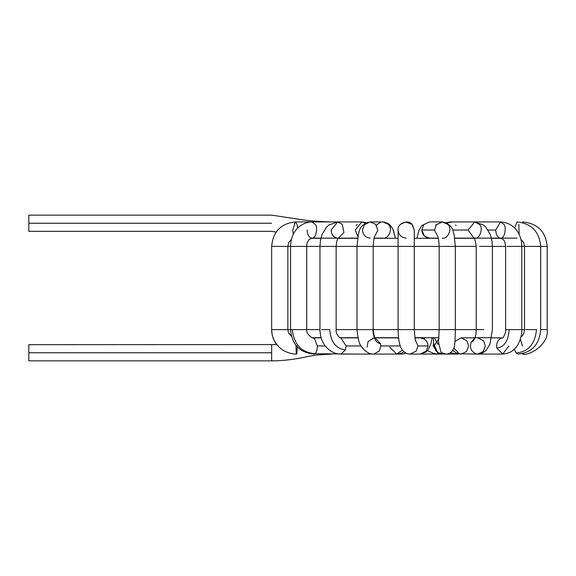 <?xml version="1.0" encoding="UTF-8"?>
<svg xmlns="http://www.w3.org/2000/svg" width="576" height="576" viewBox="0 0 576 576"><rect width="100%" height="100%" fill="white"/><g stroke="black" fill="none" stroke-linecap="round" stroke-linejoin="round"><path stroke-width="0.86" d="M28.8 223.236L28.8 231.329L28.8 215.143L28.8 223.236L271.663 223.236C271.663 212.796 271.663 212.796 271.663 223.236C271.663 233.676 271.663 233.676 271.663 223.236L28.8 223.236M271.663 223.236C271.663 212.796 271.663 212.796 271.663 223.236C271.663 233.676 271.663 233.676 271.663 223.236M334.346 221.94L295.308 221.94L297.079 224.316L297.734 228.038L297.079 224.316L295.308 221.94L292.81 230.04L293.22 234.482L292.81 230.04M276.365 344.592L273.175 338.45L272.074 334.26L271.663 329.609L271.663 246.391L287.856 246.391L287.856 329.609L287.856 246.391L271.663 246.391C273.002 231.631 280.886 223.481 295.308 221.94M272.362 329.609L287.856 329.609L272.362 329.609M271.663 329.609C271.591 336.067 274.126 341.928 279.252 347.198C284.501 352.8 294.322 354.398 296.582 354.06L296.273 353.074C296.798 355.054 297.115 352.678 297.23 345.96C297.115 352.678 296.798 355.054 296.273 353.074L295.942 345.161M346.392 238.291L345.074 238.133L346.392 238.291M354.362 354.06L315.101 353.729C301.514 352.562 293.926 344.527 292.342 329.609L306.734 329.609L306.734 246.391L290.938 246.391L306.734 246.391L306.734 329.609L292.342 329.609C293.926 344.527 301.514 352.562 315.101 353.729L314.222 354.06C299.83 352.836 291.938 344.686 290.542 329.609L287.856 329.609L292.342 329.609L290.542 329.609L290.542 246.391L287.856 246.391L290.542 246.391C290.592 235.051 297.396 222.718 311.868 221.94L315.23 224.316C318.406 227.722 315.526 239.537 311.868 238.133C315.526 239.537 318.406 227.722 315.23 224.316L311.868 221.94L337.658 221.94L342.288 224.316L343.901 232.488L338.458 238.075L343.901 232.488L342.288 224.316L337.658 221.94L331.106 230.04C331.524 234.922 333.706 237.614 337.658 238.133L311.868 238.133C308.995 237.614 307.411 234.922 307.109 230.04M315.101 353.729C316.498 352.418 317.239 349.826 317.333 345.96L314.222 337.867L317.333 345.96L325.26 345.96L317.333 345.96C317.239 349.826 316.498 352.418 315.101 353.729M357.862 236.52L355.234 230.04L361.786 221.94L365.321 223.222L361.786 221.94L366.35 222.718M389.722 347.09L396.562 354.06L402.487 350.129L396.562 354.06L373.903 354.06L379.368 350.906L380.808 345.96L379.368 350.906L373.903 354.06L340.862 354.06L345.478 349.87C336.024 348.854 330.768 342.101 329.695 329.609L321.768 329.609L329.695 329.609C330.768 342.101 336.024 348.854 345.478 349.87L340.862 354.06C335.146 354.082 330.084 351.562 325.685 346.5C322.078 342.194 320.17 336.564 319.954 329.609L306.734 329.609L319.954 329.609L319.954 246.391L336.139 246.391L336.139 329.609L336.139 246.391L306.734 246.391L319.954 246.391L320.436 240.523L322.222 234.122L326.678 226.958L328.846 225.014L337.658 221.94L361.786 221.94M345.478 349.87L346.133 345.96L340.862 337.867L346.133 345.96L361.087 345.96L346.133 345.96L345.478 349.87M383.342 238.291L382.838 238.133L383.342 238.291M384.862 222.156L382.838 221.94L388.282 224.316C393.415 227.722 388.764 239.537 382.838 238.133C388.764 239.537 393.415 227.722 388.282 224.316L382.838 221.94L389.124 224.208L391.601 226.915L393.358 230.242L395.424 238.291L392.89 229.176M370.152 238.133C365.515 237.614 362.945 234.922 362.455 230.04L364.349 224.719L370.152 221.94L375.602 224.316L377.849 230.263L374.472 236.736L377.849 230.263L375.602 224.316L370.159 221.94L382.838 221.94M373.903 354.06C369.648 354.305 365.638 352.008 361.858 347.155C359.525 345.06 357.912 339.214 357.005 329.609L336.139 329.609L357.005 329.609L357.005 246.391L373.198 246.391L373.198 329.609L373.198 246.391L336.139 246.391L357.005 246.391L358.286 234.504C359.568 232.862 357.962 224.878 370.152 221.94M357.077 329.609L372.902 329.609C373.385 338.256 375.934 342.958 380.542 343.728L375.221 338.018L380.542 343.728C375.934 342.958 373.385 338.256 372.902 329.609L357.077 329.609M373.91 337.867L368.107 341.546L367.056 347.09M380.808 345.96L380.542 343.728L380.808 345.96L400.306 345.96L380.808 345.96M398.592 338.227L396.562 337.867L398.592 338.227M432.058 337.709L430.898 343.656L428.602 349.099L425.758 352.195L420.185 354.06L426.24 351.144L428.062 345.96L417.967 345.96L415.368 339.948L417.967 345.96L428.062 345.96L426.24 351.144L420.185 354.06L410.098 354.06L416.146 351.144L417.967 345.96L416.146 351.144L410.098 354.06C406.555 354.031 403.74 352.31 401.652 348.883C399.974 346.277 398.304 340.985 398.081 329.609L373.198 329.609L398.765 329.609L398.081 329.609L398.081 246.391L373.198 246.391L400.457 246.391L398.081 246.391L398.081 230.04C398.599 234.922 401.299 237.614 406.181 238.133C401.299 237.614 398.599 234.922 398.081 230.04C396.677 223.812 408.492 218.916 411.905 224.316L414.274 230.047L411.905 224.316C408.492 218.916 396.677 223.812 398.081 230.04C396.677 223.812 408.492 218.916 411.905 224.316L405.634 221.962L400.457 224.316L405.634 221.962L411.912 224.323M400.457 246.391L414.274 246.391L414.274 329.609L414.274 246.391L400.457 246.391M398.765 329.609L414.274 329.609L398.765 329.609M428.062 345.96C427.946 342.864 426.6 340.502 424.022 338.897L420.185 337.867L424.022 338.897L425.268 337.709L424.022 338.897C426.6 340.502 427.946 342.864 428.062 345.96M442.519 221.947L436.399 224.712L434.506 230.04L437.882 236.736L434.506 230.04L421.819 230.04C422.309 234.922 424.872 237.614 429.516 238.133L429.012 238.291L429.516 238.133C424.872 237.614 422.309 234.922 421.819 230.04L423.72 224.712L429.523 221.94L423.713 224.719L421.819 230.04L434.506 230.04L436.399 224.719L442.202 221.94L447.646 224.316C452.779 227.722 448.128 239.537 442.202 238.133M438.473 343.188L439.157 329.609L414.274 329.609L442.627 329.609L439.157 329.609L439.157 246.391L455.35 246.391L455.35 329.609L455.35 246.391L414.274 246.391L439.157 246.391C438.595 235.469 437.573 236.83 437.573 236.016M442.627 329.609L455.35 329.609L442.627 329.609M438.574 342.583L441.029 352.411L445.903 354.06L441.029 352.411L438.574 342.583M438.919 338.674L434.383 345.384L437.558 352.411L442.433 354.06L437.558 352.411L434.383 345.384L438.919 338.674M447.034 223.222L450.576 221.94L447.034 223.222M450.835 221.947L474.696 221.94L468.151 230.04L473.897 238.075L468.151 230.04L452.642 230.04L468.151 230.04L474.696 221.94L479.333 224.316C483.696 227.722 479.736 239.537 474.696 238.133L500.486 238.133C497.621 237.614 496.03 234.922 495.727 230.04L500.486 221.94L503.856 224.316C507.024 227.722 504.151 239.537 500.486 238.133L503.15 239.465C503.683 240.53 504.821 239.868 505.62 246.391L492.408 246.391L492.408 329.609L492.408 246.391L480.636 246.391L505.62 246.391L505.62 329.609L521.813 329.609L521.813 246.391L521.813 329.609L509.184 329.609C508.356 340.999 504.23 347.162 496.807 348.106L502.74 354.06L496.807 348.106C504.23 347.162 508.356 340.999 509.184 329.609L505.62 329.609C506.599 332.273 502.15 339.566 502.589 337.889L502.718 337.867M479.549 246.391L480.636 246.391L479.549 246.391M476.273 329.609L483.826 329.609L476.273 329.609C475.97 337.154 474.322 341.28 471.319 341.978C469.397 347.501 470.93 351.439 475.927 353.794L477.828 354.06L475.927 353.794C470.93 351.439 469.397 347.501 471.319 341.978L475.027 337.817L474.386 339.214M477.662 337.867L483.581 340.79L485.302 345.96L483.228 351.562L477.828 354.06C479.88 354.542 482.695 353.254 486.274 350.201L489.917 344.225L492.408 329.609M475.013 337.867L461.138 337.867L454.961 341.395L461.138 337.867L466.884 340.79L468.612 345.96L466.538 351.562L461.138 354.06L459.23 353.794L477.828 354.06M453.91 348.041L459.23 353.794L453.91 348.041M465.97 238.291L467.28 238.133L465.97 238.291M488.052 230.04L495.727 230.04L488.052 230.04M500.494 221.94L495.727 230.04C496.03 234.922 497.621 237.614 500.486 238.133L517.046 238.133M507.168 246.391L521.813 246.391L507.168 246.391M502.625 337.867L501.919 337.939C497.938 339.35 496.238 342.742 496.807 348.106C496.238 342.742 497.938 339.35 501.919 337.939L491.688 337.867L502.632 337.867M508.889 345.96L502.74 354.06C509.645 353.758 513.785 350.064 515.405 348.048C517.536 346.716 522.403 336.449 521.813 329.609L524.506 329.609L521.813 329.609M514.62 228.038L517.046 221.94L514.62 228.038M518.818 224.316L519.134 234.482L518.818 224.316M524.902 246.391L540.691 246.391L540.691 329.609L540.691 246.391L524.902 246.391M525.629 329.609L536.494 329.609C535.075 344.059 528.278 351.85 516.096 352.987L518.191 354.06L516.096 352.987C528.278 351.85 535.075 344.059 536.494 329.609L525.629 329.609M514.318 349.178L516.096 352.987L514.318 349.178M520.387 339.048L522.418 345.96M522.749 222.66L522.749 221.94L522.749 222.66M540.691 246.391L547.2 246.391L547.2 329.609L547.2 246.391L540.691 246.391C539.352 231.631 531.468 223.481 517.046 221.94M540.691 329.609L547.2 329.609L540.691 329.609C539.359 344.556 531.857 352.706 518.191 354.06M522.122 353.686L522.684 354.06L522.122 353.686M523.433 353.39L522.684 354.06C529.668 356.206 549.425 343.728 547.2 329.609M501.804 238.291L500.486 238.133M455.35 329.609L476.215 329.609L455.35 329.609C455.184 339.948 454.766 345.895 454.097 347.436C452.383 351.85 449.654 354.06 445.903 354.06L457.992 354.06L458.77 353.801L457.992 354.06L456.48 353.038M456.041 225.583L455.666 224.95M450.576 221.94L446.004 222.718L451.98 222.127M445.903 354.06L438.473 354.06L440.028 353.7L438.473 354.06L433.202 345.96L433.49 343.346M435.859 225.446L435.506 224.95M438.293 238.133L429.516 238.133L424.454 236.138L421.819 230.026M445.118 222.545L442.195 221.94L429.516 221.94L421.834 225.54L418.975 230.292L416.93 238.291M420.185 354.06L438.466 354.06L434.038 353.549L427.392 350.705M414.274 246.391L414.274 230.04L412.452 224.921M406.001 353.088L402.264 354.06L406.001 353.088M377.395 224.309L376.495 225.446M377.582 224.122L380.592 222.293M383.897 222.019L386.654 223.006M388.98 225.158L389.318 225.67M389.729 226.433L390.42 228.614M367.906 222.293L366.948 222.682M356.314 225.583L357.149 224.316M271.663 352.764L271.663 344.671L271.663 360.857L271.663 344.671L271.663 352.764L28.8 352.764L28.8 360.857L28.8 344.671L28.8 352.764L271.663 352.764M520.949 337.018L522.324 335.815L523.886 333.144L524.506 329.609L524.506 246.391L521.813 246.391L524.506 246.391L523.613 242.482L520.913 239.335M475.027 337.817C475.704 336.182 476.1 333.446 476.215 329.609L476.215 246.391L455.35 246.391L476.215 246.391C475.142 239.796 474.307 236.966 473.717 237.902M310.946 238.291L320.89 238.291L310.946 238.291M338.27 238.291L357.566 238.291L338.27 238.291M374.026 238.291L398.081 238.291L374.026 238.291M414.274 238.291L438.329 238.291L414.274 238.291M454.788 238.291L474.091 238.291L454.788 238.291M491.465 238.291L501.415 238.291L491.422 238.133M491.717 337.709L475.07 337.709M438.977 337.709L414.878 337.709L438.977 337.709M398.534 337.709L375.012 337.709L398.534 337.709M357.883 337.709L340.049 337.709L357.883 337.709M321.113 337.709L312.739 337.709L321.113 337.709M28.8 231.329L271.663 231.329L276.127 232.092M28.8 215.143L271.663 215.143L301.658 219.694C308.858 220.802 318.528 221.551 330.646 221.94M287.856 246.391L288.734 242.503L291.442 239.335M287.856 329.609L288.461 332.654L291.442 336.29M341.849 337.709L340.582 337.846M345.996 238.291L345.074 238.133M306.734 246.391C306.54 244.159 307.368 241.841 309.233 239.443L311.868 238.133M306.734 329.609C305.28 332.611 312.559 339.516 314.222 337.867L321.163 337.867M356.047 337.709L354.362 337.867M357.588 238.133L338.4 238.133M336.139 246.391C336.996 237.218 338.278 239.234 338.645 237.902M336.139 329.609C335.491 334.253 340.222 338.717 340.862 337.867L357.919 337.867M382.838 238.133L374.062 238.133M373.198 246.391C373.752 235.534 374.774 236.844 374.782 236.016M373.198 329.609C373.824 335.196 374.587 338.098 375.48 338.314M396.504 337.867L375.12 337.867M406.181 353.174L402.264 354.06L396.562 354.06L400.824 353.369L404.1 351.828M414.274 329.609C414.943 338.342 415.404 342.058 415.642 340.74M420.185 337.867L414.907 337.867M455.35 246.391L454.075 234.504C452.786 232.862 454.392 224.878 442.202 221.94M442.325 354.06L439.423 353.491L436.09 351.086L434.153 347.184L433.058 337.709M454.766 238.133L473.954 238.133M492.408 246.391L491.918 240.523L490.14 234.122L485.676 226.958L483.516 225.014L474.696 221.94L500.486 221.94C514.958 222.718 521.762 235.051 521.813 246.391M461.138 354.06L456.552 353.074L452.743 350.431M467.28 238.133L466.358 238.291M474.458 354.06L502.74 354.06M473.998 337.709L474.458 337.867M479.671 337.709L481.097 337.867M547.2 246.391C545.738 231.559 537.588 223.409 522.749 221.94M499.615 337.709L498.146 337.867M457.992 354.06L450.23 352.829M438.005 344.311L434.318 337.709M392.666 228.722L391.241 226.418M389.304 224.352L387.367 223.056M28.8 344.671L276.869 344.578M28.8 360.857L271.663 360.857C283.558 360.828 296.136 359.266 309.406 356.17L316.57 355.018L331.956 354.06"/></g></svg>
